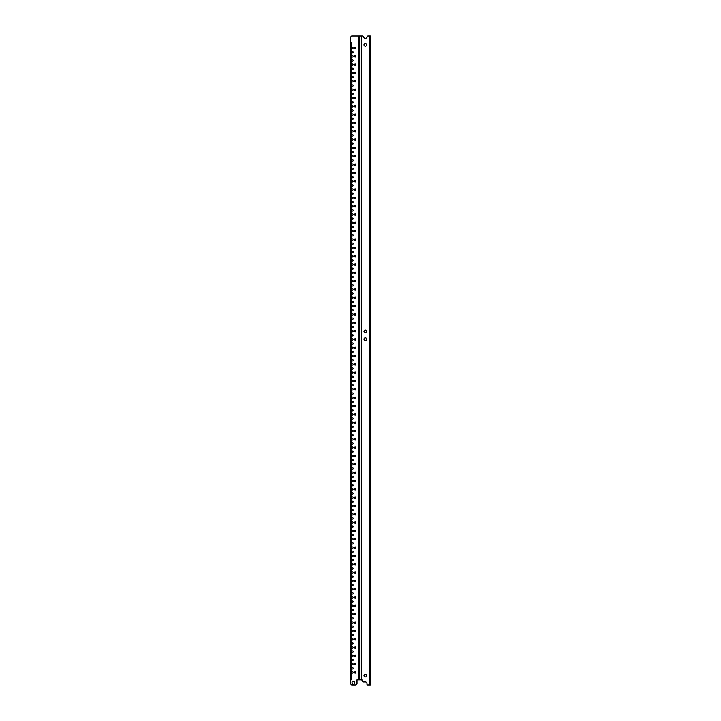 <?xml version="1.0" encoding="UTF-8"?>
<svg xmlns="http://www.w3.org/2000/svg" width="721" height="721" viewBox="0 0 721 721"><rect width="100%" height="100%" fill="white"/><g stroke="black" fill="none" stroke-linecap="round" stroke-linejoin="round"><path stroke-width="1.08" d="M350.676 679.885L350.676 683.95L351.677 684.95L356.003 684.95L357.003 683.95L357.003 679.885L361.996 679.885L361.996 680.985L362.996 681.985L365.331 681.985A1.667 1.667 0 0 1 366.998 683.652L366.998 684.95L370.324 684.95L370.324 36.05L367.818 36.05L366.872 37.537A1.83 1.83 0 0 1 363.79 37.537L362.843 36.05L351.677 36.05L350.676 37.05L350.676 42.377L351.172 42.377L351.172 679.885L350.676 679.885L350.676 42.377M354.543 622.71A0.667 0.667 0 0 1 355.174 621.844A0.667 0.667 0 0 1 355.804 622.71A0.667 0.667 0 0 1 354.543 622.71M353.344 681.453A1.334 1.334 0 0 0 352.01 682.787A1.334 1.334 0 0 0 353.344 684.121A1.334 1.334 0 0 0 354.669 682.787A1.334 1.334 0 0 0 353.344 681.453M355.174 671.792A0.667 0.667 0 0 0 354.507 672.459A0.667 0.667 0 0 0 355.174 673.126A0.667 0.667 0 0 0 355.841 672.459A0.667 0.667 0 0 0 355.174 671.792M352.506 671.792A0.667 0.667 0 0 0 351.839 672.459A0.667 0.667 0 0 0 352.506 673.126A0.667 0.667 0 0 0 353.173 672.459A0.667 0.667 0 0 0 352.506 671.792M352.506 667.637A0.667 0.667 0 0 0 351.839 668.295A0.667 0.667 0 0 0 352.506 668.962A0.667 0.667 0 0 0 353.173 668.295A0.667 0.667 0 0 0 352.506 667.637M352.506 663.473A0.667 0.667 0 0 0 351.839 664.14A0.667 0.667 0 0 0 352.506 664.798A0.667 0.667 0 0 0 353.173 664.14A0.667 0.667 0 0 0 352.506 663.473M355.174 663.473A0.667 0.667 0 0 0 354.507 664.14A0.667 0.667 0 0 0 355.174 664.798A0.667 0.667 0 0 0 355.841 664.14A0.667 0.667 0 0 0 355.174 663.473M352.506 659.309A0.667 0.667 0 0 0 351.839 659.976A0.667 0.667 0 0 0 352.506 660.643A0.667 0.667 0 0 0 353.173 659.976A0.667 0.667 0 0 0 352.506 659.309M352.506 655.146A0.667 0.667 0 0 0 351.839 655.813A0.667 0.667 0 0 0 352.506 656.48A0.667 0.667 0 0 0 353.173 655.813A0.667 0.667 0 0 0 352.506 655.146M355.174 655.146A0.667 0.667 0 0 0 354.507 655.813A0.667 0.667 0 0 0 355.174 656.48A0.667 0.667 0 0 0 355.841 655.813A0.667 0.667 0 0 0 355.174 655.146M352.506 650.982A0.667 0.667 0 0 0 351.839 651.649A0.667 0.667 0 0 0 352.506 652.316A0.667 0.667 0 0 0 353.173 651.649A0.667 0.667 0 0 0 352.506 650.982M352.506 646.818A0.667 0.667 0 0 0 351.839 647.485A0.667 0.667 0 0 0 352.506 648.152A0.667 0.667 0 0 0 353.173 647.485A0.667 0.667 0 0 0 352.506 646.818M355.174 646.818A0.667 0.667 0 0 0 354.507 647.485A0.667 0.667 0 0 0 355.174 648.152A0.667 0.667 0 0 0 355.841 647.485A0.667 0.667 0 0 0 355.174 646.818M352.506 642.654A0.667 0.667 0 0 0 351.839 643.321A0.667 0.667 0 0 0 352.506 643.988A0.667 0.667 0 0 0 353.173 643.321A0.667 0.667 0 0 0 352.506 642.654M352.506 638.491A0.667 0.667 0 0 0 351.839 639.157A0.667 0.667 0 0 0 352.506 639.824A0.667 0.667 0 0 0 353.173 639.157A0.667 0.667 0 0 0 352.506 638.491M355.174 638.491A0.667 0.667 0 0 0 354.507 639.157A0.667 0.667 0 0 0 355.174 639.824A0.667 0.667 0 0 0 355.841 639.157A0.667 0.667 0 0 0 355.174 638.491M352.506 634.327A0.667 0.667 0 0 0 351.839 634.994A0.667 0.667 0 0 0 352.506 635.661A0.667 0.667 0 0 0 353.173 634.994A0.667 0.667 0 0 0 352.506 634.327M352.506 630.163A0.667 0.667 0 0 0 351.839 630.83A0.667 0.667 0 0 0 352.506 631.497A0.667 0.667 0 0 0 353.173 630.83A0.667 0.667 0 0 0 352.506 630.163M355.174 630.163A0.667 0.667 0 0 0 354.507 630.83A0.667 0.667 0 0 0 355.174 631.497A0.667 0.667 0 0 0 355.841 630.83A0.667 0.667 0 0 0 355.174 630.163M352.506 626.008A0.667 0.667 0 0 0 351.839 626.666A0.667 0.667 0 0 0 352.506 627.333A0.667 0.667 0 0 0 353.173 626.666A0.667 0.667 0 0 0 352.506 626.008M352.506 51.533A0.667 0.667 0 0 0 351.839 52.2A0.667 0.667 0 0 0 352.506 52.867A0.667 0.667 0 0 0 353.173 52.2A0.667 0.667 0 0 0 352.506 51.533M355.174 55.697A0.667 0.667 0 0 0 354.507 56.364A0.667 0.667 0 0 0 355.174 57.031A0.667 0.667 0 0 0 355.841 56.364A0.667 0.667 0 0 0 355.174 55.697M352.506 55.697A0.667 0.667 0 0 0 351.839 56.364A0.667 0.667 0 0 0 352.506 57.031A0.667 0.667 0 0 0 353.173 56.364A0.667 0.667 0 0 0 352.506 55.697M352.506 59.861A0.667 0.667 0 0 0 351.839 60.528A0.667 0.667 0 0 0 352.506 61.195A0.667 0.667 0 0 0 353.173 60.528A0.667 0.667 0 0 0 352.506 59.861M355.174 64.025A0.667 0.667 0 0 0 354.507 64.692A0.667 0.667 0 0 0 355.174 65.359A0.667 0.667 0 0 0 355.841 64.692A0.667 0.667 0 0 0 355.174 64.025M352.506 64.025A0.667 0.667 0 0 0 351.839 64.692A0.667 0.667 0 0 0 352.506 65.359A0.667 0.667 0 0 0 353.173 64.692A0.667 0.667 0 0 0 352.506 64.025M352.506 68.189A0.667 0.667 0 0 0 351.839 68.856A0.667 0.667 0 0 0 352.506 69.522A0.667 0.667 0 0 0 353.173 68.856A0.667 0.667 0 0 0 352.506 68.189M355.174 72.352A0.667 0.667 0 0 0 354.507 73.019A0.667 0.667 0 0 0 355.174 73.686A0.667 0.667 0 0 0 355.841 73.019A0.667 0.667 0 0 0 355.174 72.352M352.506 72.352A0.667 0.667 0 0 0 351.839 73.019A0.667 0.667 0 0 0 352.506 73.686A0.667 0.667 0 0 0 353.173 73.019A0.667 0.667 0 0 0 352.506 72.352M352.506 76.516A0.667 0.667 0 0 0 351.839 77.183A0.667 0.667 0 0 0 352.506 77.841A0.667 0.667 0 0 0 353.173 77.183A0.667 0.667 0 0 0 352.506 76.516M355.174 80.68A0.667 0.667 0 0 0 354.507 81.338A0.667 0.667 0 0 0 355.174 82.005A0.667 0.667 0 0 0 355.841 81.338A0.667 0.667 0 0 0 355.174 80.68M352.506 80.68A0.667 0.667 0 0 0 351.839 81.338A0.667 0.667 0 0 0 352.506 82.005A0.667 0.667 0 0 0 353.173 81.338A0.667 0.667 0 0 0 352.506 80.68M352.506 84.835A0.667 0.667 0 0 0 351.839 85.502A0.667 0.667 0 0 0 352.506 86.169A0.667 0.667 0 0 0 353.173 85.502A0.667 0.667 0 0 0 352.506 84.835M355.174 88.998A0.667 0.667 0 0 0 354.507 89.665A0.667 0.667 0 0 0 355.174 90.332A0.667 0.667 0 0 0 355.841 89.665A0.667 0.667 0 0 0 355.174 88.998M352.506 88.998A0.667 0.667 0 0 0 351.839 89.665A0.667 0.667 0 0 0 352.506 90.332A0.667 0.667 0 0 0 353.173 89.665A0.667 0.667 0 0 0 352.506 88.998M352.506 93.162A0.667 0.667 0 0 0 351.839 93.829A0.667 0.667 0 0 0 352.506 94.496A0.667 0.667 0 0 0 353.173 93.829A0.667 0.667 0 0 0 352.506 93.162M355.174 97.326A0.667 0.667 0 0 0 354.507 97.993A0.667 0.667 0 0 0 355.174 98.66A0.667 0.667 0 0 0 355.841 97.993A0.667 0.667 0 0 0 355.174 97.326M352.506 97.326A0.667 0.667 0 0 0 351.839 97.993A0.667 0.667 0 0 0 352.506 98.66A0.667 0.667 0 0 0 353.173 97.993A0.667 0.667 0 0 0 352.506 97.326M352.506 101.49A0.667 0.667 0 0 0 351.839 102.157A0.667 0.667 0 0 0 352.506 102.824A0.667 0.667 0 0 0 353.173 102.157A0.667 0.667 0 0 0 352.506 101.49M355.174 105.654A0.667 0.667 0 0 0 354.507 106.32A0.667 0.667 0 0 0 355.174 106.987A0.667 0.667 0 0 0 355.841 106.32A0.667 0.667 0 0 0 355.174 105.654M352.506 105.654A0.667 0.667 0 0 0 351.839 106.32A0.667 0.667 0 0 0 352.506 106.987A0.667 0.667 0 0 0 353.173 106.32A0.667 0.667 0 0 0 352.506 105.654M352.506 109.817A0.667 0.667 0 0 0 351.839 110.484A0.667 0.667 0 0 0 352.506 111.151A0.667 0.667 0 0 0 353.173 110.484A0.667 0.667 0 0 0 352.506 109.817M355.174 113.981A0.667 0.667 0 0 0 354.507 114.648A0.667 0.667 0 0 0 355.174 115.306A0.667 0.667 0 0 0 355.841 114.648A0.667 0.667 0 0 0 355.174 113.981M352.506 113.981A0.667 0.667 0 0 0 351.839 114.648A0.667 0.667 0 0 0 352.506 115.306A0.667 0.667 0 0 0 353.173 114.648A0.667 0.667 0 0 0 352.506 113.981M352.506 118.145A0.667 0.667 0 0 0 351.839 118.803A0.667 0.667 0 0 0 352.506 119.47A0.667 0.667 0 0 0 353.173 118.803A0.667 0.667 0 0 0 352.506 118.145M355.174 122.3A0.667 0.667 0 0 0 354.507 122.967A0.667 0.667 0 0 0 355.174 123.633A0.667 0.667 0 0 0 355.841 122.967A0.667 0.667 0 0 0 355.174 122.3M352.506 122.3A0.667 0.667 0 0 0 351.839 122.967A0.667 0.667 0 0 0 352.506 123.633A0.667 0.667 0 0 0 353.173 122.967A0.667 0.667 0 0 0 352.506 122.3M352.506 126.463A0.667 0.667 0 0 0 351.839 127.13A0.667 0.667 0 0 0 352.506 127.797A0.667 0.667 0 0 0 353.173 127.13A0.667 0.667 0 0 0 352.506 126.463M355.174 130.627A0.667 0.667 0 0 0 354.507 131.294A0.667 0.667 0 0 0 355.174 131.961A0.667 0.667 0 0 0 355.841 131.294A0.667 0.667 0 0 0 355.174 130.627M352.506 130.627A0.667 0.667 0 0 0 351.839 131.294A0.667 0.667 0 0 0 352.506 131.961A0.667 0.667 0 0 0 353.173 131.294A0.667 0.667 0 0 0 352.506 130.627M352.506 134.791A0.667 0.667 0 0 0 351.839 135.458A0.667 0.667 0 0 0 352.506 136.125A0.667 0.667 0 0 0 353.173 135.458A0.667 0.667 0 0 0 352.506 134.791M355.174 138.955A0.667 0.667 0 0 0 354.507 139.622A0.667 0.667 0 0 0 355.174 140.289A0.667 0.667 0 0 0 355.841 139.622A0.667 0.667 0 0 0 355.174 138.955M352.506 138.955A0.667 0.667 0 0 0 351.839 139.622A0.667 0.667 0 0 0 352.506 140.289A0.667 0.667 0 0 0 353.173 139.622A0.667 0.667 0 0 0 352.506 138.955M352.506 143.119A0.667 0.667 0 0 0 351.839 143.785A0.667 0.667 0 0 0 352.506 144.452A0.667 0.667 0 0 0 353.173 143.785A0.667 0.667 0 0 0 352.506 143.119M355.174 147.282A0.667 0.667 0 0 0 354.507 147.949A0.667 0.667 0 0 0 355.174 148.616A0.667 0.667 0 0 0 355.841 147.949A0.667 0.667 0 0 0 355.174 147.282M352.506 147.282A0.667 0.667 0 0 0 351.839 147.949A0.667 0.667 0 0 0 352.506 148.616A0.667 0.667 0 0 0 353.173 147.949A0.667 0.667 0 0 0 352.506 147.282M352.506 151.446A0.667 0.667 0 0 0 351.839 152.113A0.667 0.667 0 0 0 352.506 152.78A0.667 0.667 0 0 0 353.173 152.113A0.667 0.667 0 0 0 352.506 151.446M355.174 155.61A0.667 0.667 0 0 0 354.507 156.268A0.667 0.667 0 0 0 355.174 156.935A0.667 0.667 0 0 0 355.841 156.268A0.667 0.667 0 0 0 355.174 155.61M352.506 155.61A0.667 0.667 0 0 0 351.839 156.268A0.667 0.667 0 0 0 352.506 156.935A0.667 0.667 0 0 0 353.173 156.268A0.667 0.667 0 0 0 352.506 155.61M352.506 159.765A0.667 0.667 0 0 0 351.839 160.432A0.667 0.667 0 0 0 352.506 161.098A0.667 0.667 0 0 0 353.173 160.432A0.667 0.667 0 0 0 352.506 159.765M355.174 163.928A0.667 0.667 0 0 0 354.507 164.595A0.667 0.667 0 0 0 355.174 165.262A0.667 0.667 0 0 0 355.841 164.595A0.667 0.667 0 0 0 355.174 163.928M352.506 163.928A0.667 0.667 0 0 0 351.839 164.595A0.667 0.667 0 0 0 352.506 165.262A0.667 0.667 0 0 0 353.173 164.595A0.667 0.667 0 0 0 352.506 163.928M352.506 168.092A0.667 0.667 0 0 0 351.839 168.759A0.667 0.667 0 0 0 352.506 169.426A0.667 0.667 0 0 0 353.173 168.759A0.667 0.667 0 0 0 352.506 168.092M355.174 172.256A0.667 0.667 0 0 0 354.507 172.923A0.667 0.667 0 0 0 355.174 173.59A0.667 0.667 0 0 0 355.841 172.923A0.667 0.667 0 0 0 355.174 172.256M352.506 172.256A0.667 0.667 0 0 0 351.839 172.923A0.667 0.667 0 0 0 352.506 173.59A0.667 0.667 0 0 0 353.173 172.923A0.667 0.667 0 0 0 352.506 172.256M352.506 176.42A0.667 0.667 0 0 0 351.839 177.087A0.667 0.667 0 0 0 352.506 177.754A0.667 0.667 0 0 0 353.173 177.087A0.667 0.667 0 0 0 352.506 176.42M355.174 180.583A0.667 0.667 0 0 0 354.507 181.25A0.667 0.667 0 0 0 355.174 181.917A0.667 0.667 0 0 0 355.841 181.25A0.667 0.667 0 0 0 355.174 180.583M352.506 180.583A0.667 0.667 0 0 0 351.839 181.25A0.667 0.667 0 0 0 352.506 181.917A0.667 0.667 0 0 0 353.173 181.25A0.667 0.667 0 0 0 352.506 180.583M352.506 184.747A0.667 0.667 0 0 0 351.839 185.414A0.667 0.667 0 0 0 352.506 186.081A0.667 0.667 0 0 0 353.173 185.414A0.667 0.667 0 0 0 352.506 184.747M355.174 188.911A0.667 0.667 0 0 0 354.507 189.578A0.667 0.667 0 0 0 355.174 190.245A0.667 0.667 0 0 0 355.841 189.578A0.667 0.667 0 0 0 355.174 188.911M352.506 188.911A0.667 0.667 0 0 0 351.839 189.578A0.667 0.667 0 0 0 352.506 190.245A0.667 0.667 0 0 0 353.173 189.578A0.667 0.667 0 0 0 352.506 188.911M352.506 193.075A0.667 0.667 0 0 0 351.839 193.742A0.667 0.667 0 0 0 352.506 194.4A0.667 0.667 0 0 0 353.173 193.742A0.667 0.667 0 0 0 352.506 193.075M355.174 197.239A0.667 0.667 0 0 0 354.507 197.896A0.667 0.667 0 0 0 355.174 198.563A0.667 0.667 0 0 0 355.841 197.896A0.667 0.667 0 0 0 355.174 197.239M352.506 197.239A0.667 0.667 0 0 0 351.839 197.896A0.667 0.667 0 0 0 352.506 198.563A0.667 0.667 0 0 0 353.173 197.896A0.667 0.667 0 0 0 352.506 197.239M352.506 201.393A0.667 0.667 0 0 0 351.839 202.06A0.667 0.667 0 0 0 352.506 202.727A0.667 0.667 0 0 0 353.173 202.06A0.667 0.667 0 0 0 352.506 201.393M355.174 205.557A0.667 0.667 0 0 0 354.507 206.224A0.667 0.667 0 0 0 355.174 206.891A0.667 0.667 0 0 0 355.841 206.224A0.667 0.667 0 0 0 355.174 205.557M352.506 205.557A0.667 0.667 0 0 0 351.839 206.224A0.667 0.667 0 0 0 352.506 206.891A0.667 0.667 0 0 0 353.173 206.224A0.667 0.667 0 0 0 352.506 205.557M352.506 209.721A0.667 0.667 0 0 0 351.839 210.388A0.667 0.667 0 0 0 352.506 211.055A0.667 0.667 0 0 0 353.173 210.388A0.667 0.667 0 0 0 352.506 209.721M355.174 213.885A0.667 0.667 0 0 0 354.507 214.552A0.667 0.667 0 0 0 355.174 215.219A0.667 0.667 0 0 0 355.841 214.552A0.667 0.667 0 0 0 355.174 213.885M352.506 213.885A0.667 0.667 0 0 0 351.839 214.552A0.667 0.667 0 0 0 352.506 215.219A0.667 0.667 0 0 0 353.173 214.552A0.667 0.667 0 0 0 352.506 213.885M352.506 218.048A0.667 0.667 0 0 0 351.839 218.715A0.667 0.667 0 0 0 352.506 219.382A0.667 0.667 0 0 0 353.173 218.715A0.667 0.667 0 0 0 352.506 218.048M355.174 222.212A0.667 0.667 0 0 0 354.507 222.879A0.667 0.667 0 0 0 355.174 223.546A0.667 0.667 0 0 0 355.841 222.879A0.667 0.667 0 0 0 355.174 222.212M352.506 222.212A0.667 0.667 0 0 0 351.839 222.879A0.667 0.667 0 0 0 352.506 223.546A0.667 0.667 0 0 0 353.173 222.879A0.667 0.667 0 0 0 352.506 222.212M352.506 226.376A0.667 0.667 0 0 0 351.839 227.043A0.667 0.667 0 0 0 352.506 227.71A0.667 0.667 0 0 0 353.173 227.043A0.667 0.667 0 0 0 352.506 226.376M355.174 230.54A0.667 0.667 0 0 0 354.507 231.207A0.667 0.667 0 0 0 355.174 231.865A0.667 0.667 0 0 0 355.841 231.207A0.667 0.667 0 0 0 355.174 230.54M352.506 230.54A0.667 0.667 0 0 0 351.839 231.207A0.667 0.667 0 0 0 352.506 231.865A0.667 0.667 0 0 0 353.173 231.207A0.667 0.667 0 0 0 352.506 230.54M352.506 234.704A0.667 0.667 0 0 0 351.839 235.361A0.667 0.667 0 0 0 352.506 236.028A0.667 0.667 0 0 0 353.173 235.361A0.667 0.667 0 0 0 352.506 234.704M355.174 238.858A0.667 0.667 0 0 0 354.507 239.525A0.667 0.667 0 0 0 355.174 240.192A0.667 0.667 0 0 0 355.841 239.525A0.667 0.667 0 0 0 355.174 238.858M352.506 238.858A0.667 0.667 0 0 0 351.839 239.525A0.667 0.667 0 0 0 352.506 240.192A0.667 0.667 0 0 0 353.173 239.525A0.667 0.667 0 0 0 352.506 238.858M352.506 243.022A0.667 0.667 0 0 0 351.839 243.689A0.667 0.667 0 0 0 352.506 244.356A0.667 0.667 0 0 0 353.173 243.689A0.667 0.667 0 0 0 352.506 243.022M355.174 247.186A0.667 0.667 0 0 0 354.507 247.853A0.667 0.667 0 0 0 355.174 248.52A0.667 0.667 0 0 0 355.841 247.853A0.667 0.667 0 0 0 355.174 247.186M352.506 247.186A0.667 0.667 0 0 0 351.839 247.853A0.667 0.667 0 0 0 352.506 248.52A0.667 0.667 0 0 0 353.173 247.853A0.667 0.667 0 0 0 352.506 247.186M352.506 251.35A0.667 0.667 0 0 0 351.839 252.017A0.667 0.667 0 0 0 352.506 252.683A0.667 0.667 0 0 0 353.173 252.017A0.667 0.667 0 0 0 352.506 251.35M355.174 255.513A0.667 0.667 0 0 0 354.507 256.18A0.667 0.667 0 0 0 355.174 256.847A0.667 0.667 0 0 0 355.841 256.18A0.667 0.667 0 0 0 355.174 255.513M352.506 255.513A0.667 0.667 0 0 0 351.839 256.18A0.667 0.667 0 0 0 352.506 256.847A0.667 0.667 0 0 0 353.173 256.18A0.667 0.667 0 0 0 352.506 255.513M352.506 259.677A0.667 0.667 0 0 0 351.839 260.344A0.667 0.667 0 0 0 352.506 261.011A0.667 0.667 0 0 0 353.173 260.344A0.667 0.667 0 0 0 352.506 259.677M355.174 263.841A0.667 0.667 0 0 0 354.507 264.508A0.667 0.667 0 0 0 355.174 265.175A0.667 0.667 0 0 0 355.841 264.508A0.667 0.667 0 0 0 355.174 263.841M352.506 263.841A0.667 0.667 0 0 0 351.839 264.508A0.667 0.667 0 0 0 352.506 265.175A0.667 0.667 0 0 0 353.173 264.508A0.667 0.667 0 0 0 352.506 263.841M352.506 268.005A0.667 0.667 0 0 0 351.839 268.672A0.667 0.667 0 0 0 352.506 269.339A0.667 0.667 0 0 0 353.173 268.672A0.667 0.667 0 0 0 352.506 268.005M355.174 272.168A0.667 0.667 0 0 0 354.507 272.835A0.667 0.667 0 0 0 355.174 273.493A0.667 0.667 0 0 0 355.841 272.835A0.667 0.667 0 0 0 355.174 272.168M352.506 272.168A0.667 0.667 0 0 0 351.839 272.835A0.667 0.667 0 0 0 352.506 273.493A0.667 0.667 0 0 0 353.173 272.835A0.667 0.667 0 0 0 352.506 272.168M352.506 276.332A0.667 0.667 0 0 0 351.839 276.99A0.667 0.667 0 0 0 352.506 277.657A0.667 0.667 0 0 0 353.173 276.99A0.667 0.667 0 0 0 352.506 276.332M355.174 280.487A0.667 0.667 0 0 0 354.507 281.154A0.667 0.667 0 0 0 355.174 281.821A0.667 0.667 0 0 0 355.841 281.154A0.667 0.667 0 0 0 355.174 280.487M352.506 280.487A0.667 0.667 0 0 0 351.839 281.154A0.667 0.667 0 0 0 352.506 281.821A0.667 0.667 0 0 0 353.173 281.154A0.667 0.667 0 0 0 352.506 280.487M352.506 284.651A0.667 0.667 0 0 0 351.839 285.318A0.667 0.667 0 0 0 352.506 285.985A0.667 0.667 0 0 0 353.173 285.318A0.667 0.667 0 0 0 352.506 284.651M355.174 288.815A0.667 0.667 0 0 0 354.507 289.481A0.667 0.667 0 0 0 355.174 290.148A0.667 0.667 0 0 0 355.841 289.481A0.667 0.667 0 0 0 355.174 288.815M352.506 288.815A0.667 0.667 0 0 0 351.839 289.481A0.667 0.667 0 0 0 352.506 290.148A0.667 0.667 0 0 0 353.173 289.481A0.667 0.667 0 0 0 352.506 288.815M352.506 292.978A0.667 0.667 0 0 0 351.839 293.645A0.667 0.667 0 0 0 352.506 294.312A0.667 0.667 0 0 0 353.173 293.645A0.667 0.667 0 0 0 352.506 292.978M355.174 297.142A0.667 0.667 0 0 0 354.507 297.809A0.667 0.667 0 0 0 355.174 298.476A0.667 0.667 0 0 0 355.841 297.809A0.667 0.667 0 0 0 355.174 297.142M352.506 297.142A0.667 0.667 0 0 0 351.839 297.809A0.667 0.667 0 0 0 352.506 298.476A0.667 0.667 0 0 0 353.173 297.809A0.667 0.667 0 0 0 352.506 297.142M352.506 301.306A0.667 0.667 0 0 0 351.839 301.973A0.667 0.667 0 0 0 352.506 302.64A0.667 0.667 0 0 0 353.173 301.973A0.667 0.667 0 0 0 352.506 301.306M355.174 305.47A0.667 0.667 0 0 0 354.507 306.137A0.667 0.667 0 0 0 355.174 306.804A0.667 0.667 0 0 0 355.841 306.137A0.667 0.667 0 0 0 355.174 305.47M352.506 305.47A0.667 0.667 0 0 0 351.839 306.137A0.667 0.667 0 0 0 352.506 306.804A0.667 0.667 0 0 0 353.173 306.137A0.667 0.667 0 0 0 352.506 305.47M352.506 309.633A0.667 0.667 0 0 0 351.839 310.3A0.667 0.667 0 0 0 352.506 310.958A0.667 0.667 0 0 0 353.173 310.3A0.667 0.667 0 0 0 352.506 309.633M355.174 313.797A0.667 0.667 0 0 0 354.507 314.455A0.667 0.667 0 0 0 355.174 315.122A0.667 0.667 0 0 0 355.841 314.455A0.667 0.667 0 0 0 355.174 313.797M352.506 313.797A0.667 0.667 0 0 0 351.839 314.455A0.667 0.667 0 0 0 352.506 315.122A0.667 0.667 0 0 0 353.173 314.455A0.667 0.667 0 0 0 352.506 313.797M352.506 317.952A0.667 0.667 0 0 0 351.839 318.619A0.667 0.667 0 0 0 352.506 319.286A0.667 0.667 0 0 0 353.173 318.619A0.667 0.667 0 0 0 352.506 317.952M355.174 322.116A0.667 0.667 0 0 0 354.507 322.783A0.667 0.667 0 0 0 355.174 323.45A0.667 0.667 0 0 0 355.841 322.783A0.667 0.667 0 0 0 355.174 322.116M352.506 322.116A0.667 0.667 0 0 0 351.839 322.783A0.667 0.667 0 0 0 352.506 323.45A0.667 0.667 0 0 0 353.173 322.783A0.667 0.667 0 0 0 352.506 322.116M352.506 326.28A0.667 0.667 0 0 0 351.839 326.946A0.667 0.667 0 0 0 352.506 327.613A0.667 0.667 0 0 0 353.173 326.946A0.667 0.667 0 0 0 352.506 326.28M355.174 330.443A0.667 0.667 0 0 0 354.507 331.11A0.667 0.667 0 0 0 355.174 331.777A0.667 0.667 0 0 0 355.841 331.11A0.667 0.667 0 0 0 355.174 330.443M352.506 330.443A0.667 0.667 0 0 0 351.839 331.11A0.667 0.667 0 0 0 352.506 331.777A0.667 0.667 0 0 0 353.173 331.11A0.667 0.667 0 0 0 352.506 330.443M352.506 334.607A0.667 0.667 0 0 0 351.839 335.274A0.667 0.667 0 0 0 352.506 335.941A0.667 0.667 0 0 0 353.173 335.274A0.667 0.667 0 0 0 352.506 334.607M355.174 338.771A0.667 0.667 0 0 0 354.507 339.438A0.667 0.667 0 0 0 355.174 340.105A0.667 0.667 0 0 0 355.841 339.438A0.667 0.667 0 0 0 355.174 338.771M352.506 338.771A0.667 0.667 0 0 0 351.839 339.438A0.667 0.667 0 0 0 352.506 340.105A0.667 0.667 0 0 0 353.173 339.438A0.667 0.667 0 0 0 352.506 338.771M352.506 342.935A0.667 0.667 0 0 0 351.839 343.602A0.667 0.667 0 0 0 352.506 344.268A0.667 0.667 0 0 0 353.173 343.602A0.667 0.667 0 0 0 352.506 342.935M355.174 347.098A0.667 0.667 0 0 0 354.507 347.765A0.667 0.667 0 0 0 355.174 348.432A0.667 0.667 0 0 0 355.841 347.765A0.667 0.667 0 0 0 355.174 347.098M352.506 347.098A0.667 0.667 0 0 0 351.839 347.765A0.667 0.667 0 0 0 352.506 348.432A0.667 0.667 0 0 0 353.173 347.765A0.667 0.667 0 0 0 352.506 347.098M352.506 351.262A0.667 0.667 0 0 0 351.839 351.92A0.667 0.667 0 0 0 352.506 352.587A0.667 0.667 0 0 0 353.173 351.92A0.667 0.667 0 0 0 352.506 351.262M355.174 355.417A0.667 0.667 0 0 0 354.507 356.084A0.667 0.667 0 0 0 355.174 356.751A0.667 0.667 0 0 0 355.841 356.084A0.667 0.667 0 0 0 355.174 355.417M352.506 355.417A0.667 0.667 0 0 0 351.839 356.084A0.667 0.667 0 0 0 352.506 356.751A0.667 0.667 0 0 0 353.173 356.084A0.667 0.667 0 0 0 352.506 355.417M352.506 359.581A0.667 0.667 0 0 0 351.839 360.248A0.667 0.667 0 0 0 352.506 360.915A0.667 0.667 0 0 0 353.173 360.248A0.667 0.667 0 0 0 352.506 359.581M355.174 363.745A0.667 0.667 0 0 0 354.507 364.411A0.667 0.667 0 0 0 355.174 365.078A0.667 0.667 0 0 0 355.841 364.411A0.667 0.667 0 0 0 355.174 363.745M352.506 363.745A0.667 0.667 0 0 0 351.839 364.411A0.667 0.667 0 0 0 352.506 365.078A0.667 0.667 0 0 0 353.173 364.411A0.667 0.667 0 0 0 352.506 363.745M352.506 367.908A0.667 0.667 0 0 0 351.839 368.575A0.667 0.667 0 0 0 352.506 369.242A0.667 0.667 0 0 0 353.173 368.575A0.667 0.667 0 0 0 352.506 367.908M355.174 372.072A0.667 0.667 0 0 0 354.507 372.739A0.667 0.667 0 0 0 355.174 373.406A0.667 0.667 0 0 0 355.841 372.739A0.667 0.667 0 0 0 355.174 372.072M352.506 372.072A0.667 0.667 0 0 0 351.839 372.739A0.667 0.667 0 0 0 352.506 373.406A0.667 0.667 0 0 0 353.173 372.739A0.667 0.667 0 0 0 352.506 372.072M352.506 376.236A0.667 0.667 0 0 0 351.839 376.903A0.667 0.667 0 0 0 352.506 377.57A0.667 0.667 0 0 0 353.173 376.903A0.667 0.667 0 0 0 352.506 376.236M355.174 380.4A0.667 0.667 0 0 0 354.507 381.067A0.667 0.667 0 0 0 355.174 381.733A0.667 0.667 0 0 0 355.841 381.067A0.667 0.667 0 0 0 355.174 380.4M352.506 380.4A0.667 0.667 0 0 0 351.839 381.067A0.667 0.667 0 0 0 352.506 381.733A0.667 0.667 0 0 0 353.173 381.067A0.667 0.667 0 0 0 352.506 380.4M352.506 384.563A0.667 0.667 0 0 0 351.839 385.23A0.667 0.667 0 0 0 352.506 385.897A0.667 0.667 0 0 0 353.173 385.23A0.667 0.667 0 0 0 352.506 384.563M355.174 388.727A0.667 0.667 0 0 0 354.507 389.394A0.667 0.667 0 0 0 355.174 390.052A0.667 0.667 0 0 0 355.841 389.394A0.667 0.667 0 0 0 355.174 388.727M352.506 388.727A0.667 0.667 0 0 0 351.839 389.394A0.667 0.667 0 0 0 352.506 390.052A0.667 0.667 0 0 0 353.173 389.394A0.667 0.667 0 0 0 352.506 388.727M352.506 392.891A0.667 0.667 0 0 0 351.839 393.549A0.667 0.667 0 0 0 352.506 394.216A0.667 0.667 0 0 0 353.173 393.549A0.667 0.667 0 0 0 352.506 392.891M355.174 397.046A0.667 0.667 0 0 0 354.507 397.713A0.667 0.667 0 0 0 355.174 398.38A0.667 0.667 0 0 0 355.841 397.713A0.667 0.667 0 0 0 355.174 397.046M352.506 397.046A0.667 0.667 0 0 0 351.839 397.713A0.667 0.667 0 0 0 352.506 398.38A0.667 0.667 0 0 0 353.173 397.713A0.667 0.667 0 0 0 352.506 397.046M352.506 401.209A0.667 0.667 0 0 0 351.839 401.876A0.667 0.667 0 0 0 352.506 402.543A0.667 0.667 0 0 0 353.173 401.876A0.667 0.667 0 0 0 352.506 401.209M355.174 405.373A0.667 0.667 0 0 0 354.507 406.04A0.667 0.667 0 0 0 355.174 406.707A0.667 0.667 0 0 0 355.841 406.04A0.667 0.667 0 0 0 355.174 405.373M352.506 405.373A0.667 0.667 0 0 0 351.839 406.04A0.667 0.667 0 0 0 352.506 406.707A0.667 0.667 0 0 0 353.173 406.04A0.667 0.667 0 0 0 352.506 405.373M352.506 409.537A0.667 0.667 0 0 0 351.839 410.204A0.667 0.667 0 0 0 352.506 410.871A0.667 0.667 0 0 0 353.173 410.204A0.667 0.667 0 0 0 352.506 409.537M355.174 413.701A0.667 0.667 0 0 0 354.507 414.368A0.667 0.667 0 0 0 355.174 415.035A0.667 0.667 0 0 0 355.841 414.368A0.667 0.667 0 0 0 355.174 413.701M352.506 413.701A0.667 0.667 0 0 0 351.839 414.368A0.667 0.667 0 0 0 352.506 415.035A0.667 0.667 0 0 0 353.173 414.368A0.667 0.667 0 0 0 352.506 413.701M352.506 417.865A0.667 0.667 0 0 0 351.839 418.531A0.667 0.667 0 0 0 352.506 419.198A0.667 0.667 0 0 0 353.173 418.531A0.667 0.667 0 0 0 352.506 417.865M355.174 422.028A0.667 0.667 0 0 0 354.507 422.695A0.667 0.667 0 0 0 355.174 423.362A0.667 0.667 0 0 0 355.841 422.695A0.667 0.667 0 0 0 355.174 422.028M352.506 422.028A0.667 0.667 0 0 0 351.839 422.695A0.667 0.667 0 0 0 352.506 423.362A0.667 0.667 0 0 0 353.173 422.695A0.667 0.667 0 0 0 352.506 422.028M352.506 426.192A0.667 0.667 0 0 0 351.839 426.859A0.667 0.667 0 0 0 352.506 427.517A0.667 0.667 0 0 0 353.173 426.859A0.667 0.667 0 0 0 352.506 426.192M355.174 430.356A0.667 0.667 0 0 0 354.507 431.014A0.667 0.667 0 0 0 355.174 431.681A0.667 0.667 0 0 0 355.841 431.014A0.667 0.667 0 0 0 355.174 430.356M352.506 430.356A0.667 0.667 0 0 0 351.839 431.014A0.667 0.667 0 0 0 352.506 431.681A0.667 0.667 0 0 0 353.173 431.014A0.667 0.667 0 0 0 352.506 430.356M352.506 434.511A0.667 0.667 0 0 0 351.839 435.178A0.667 0.667 0 0 0 352.506 435.845A0.667 0.667 0 0 0 353.173 435.178A0.667 0.667 0 0 0 352.506 434.511M355.174 438.674A0.667 0.667 0 0 0 354.507 439.341A0.667 0.667 0 0 0 355.174 440.008A0.667 0.667 0 0 0 355.841 439.341A0.667 0.667 0 0 0 355.174 438.674M352.506 438.674A0.667 0.667 0 0 0 351.839 439.341A0.667 0.667 0 0 0 352.506 440.008A0.667 0.667 0 0 0 353.173 439.341A0.667 0.667 0 0 0 352.506 438.674M352.506 442.838A0.667 0.667 0 0 0 351.839 443.505A0.667 0.667 0 0 0 352.506 444.172A0.667 0.667 0 0 0 353.173 443.505A0.667 0.667 0 0 0 352.506 442.838M355.174 447.002A0.667 0.667 0 0 0 354.507 447.669A0.667 0.667 0 0 0 355.174 448.336A0.667 0.667 0 0 0 355.841 447.669A0.667 0.667 0 0 0 355.174 447.002M352.506 447.002A0.667 0.667 0 0 0 351.839 447.669A0.667 0.667 0 0 0 352.506 448.336A0.667 0.667 0 0 0 353.173 447.669A0.667 0.667 0 0 0 352.506 447.002M352.506 451.166A0.667 0.667 0 0 0 351.839 451.833A0.667 0.667 0 0 0 352.506 452.5A0.667 0.667 0 0 0 353.173 451.833A0.667 0.667 0 0 0 352.506 451.166M355.174 455.33A0.667 0.667 0 0 0 354.507 455.996A0.667 0.667 0 0 0 355.174 456.663A0.667 0.667 0 0 0 355.841 455.996A0.667 0.667 0 0 0 355.174 455.33M352.506 455.33A0.667 0.667 0 0 0 351.839 455.996A0.667 0.667 0 0 0 352.506 456.663A0.667 0.667 0 0 0 353.173 455.996A0.667 0.667 0 0 0 352.506 455.33M352.506 459.493A0.667 0.667 0 0 0 351.839 460.16A0.667 0.667 0 0 0 352.506 460.827A0.667 0.667 0 0 0 353.173 460.16A0.667 0.667 0 0 0 352.506 459.493M355.174 463.657A0.667 0.667 0 0 0 354.507 464.324A0.667 0.667 0 0 0 355.174 464.991A0.667 0.667 0 0 0 355.841 464.324A0.667 0.667 0 0 0 355.174 463.657M352.506 463.657A0.667 0.667 0 0 0 351.839 464.324A0.667 0.667 0 0 0 352.506 464.991A0.667 0.667 0 0 0 353.173 464.324A0.667 0.667 0 0 0 352.506 463.657M352.506 467.821A0.667 0.667 0 0 0 351.839 468.488A0.667 0.667 0 0 0 352.506 469.146A0.667 0.667 0 0 0 353.173 468.488A0.667 0.667 0 0 0 352.506 467.821M355.174 471.985A0.667 0.667 0 0 0 354.507 472.643A0.667 0.667 0 0 0 355.174 473.309A0.667 0.667 0 0 0 355.841 472.643A0.667 0.667 0 0 0 355.174 471.985M352.506 471.985A0.667 0.667 0 0 0 351.839 472.643A0.667 0.667 0 0 0 352.506 473.309A0.667 0.667 0 0 0 353.173 472.643A0.667 0.667 0 0 0 352.506 471.985M352.506 476.139A0.667 0.667 0 0 0 351.839 476.806A0.667 0.667 0 0 0 352.506 477.473A0.667 0.667 0 0 0 353.173 476.806A0.667 0.667 0 0 0 352.506 476.139M355.174 480.303A0.667 0.667 0 0 0 354.507 480.97A0.667 0.667 0 0 0 355.174 481.637A0.667 0.667 0 0 0 355.841 480.97A0.667 0.667 0 0 0 355.174 480.303M352.506 480.303A0.667 0.667 0 0 0 351.839 480.97A0.667 0.667 0 0 0 352.506 481.637A0.667 0.667 0 0 0 353.173 480.97A0.667 0.667 0 0 0 352.506 480.303M352.506 484.467A0.667 0.667 0 0 0 351.839 485.134A0.667 0.667 0 0 0 352.506 485.801A0.667 0.667 0 0 0 353.173 485.134A0.667 0.667 0 0 0 352.506 484.467M355.174 488.631A0.667 0.667 0 0 0 354.507 489.298A0.667 0.667 0 0 0 355.174 489.965A0.667 0.667 0 0 0 355.841 489.298A0.667 0.667 0 0 0 355.174 488.631M352.506 488.631A0.667 0.667 0 0 0 351.839 489.298A0.667 0.667 0 0 0 352.506 489.965A0.667 0.667 0 0 0 353.173 489.298A0.667 0.667 0 0 0 352.506 488.631M352.506 492.794A0.667 0.667 0 0 0 351.839 493.461A0.667 0.667 0 0 0 352.506 494.128A0.667 0.667 0 0 0 353.173 493.461A0.667 0.667 0 0 0 352.506 492.794M355.174 496.958A0.667 0.667 0 0 0 354.507 497.625A0.667 0.667 0 0 0 355.174 498.292A0.667 0.667 0 0 0 355.841 497.625A0.667 0.667 0 0 0 355.174 496.958M352.506 496.958A0.667 0.667 0 0 0 351.839 497.625A0.667 0.667 0 0 0 352.506 498.292A0.667 0.667 0 0 0 353.173 497.625A0.667 0.667 0 0 0 352.506 496.958M352.506 501.122A0.667 0.667 0 0 0 351.839 501.789A0.667 0.667 0 0 0 352.506 502.456A0.667 0.667 0 0 0 353.173 501.789A0.667 0.667 0 0 0 352.506 501.122M355.174 505.286A0.667 0.667 0 0 0 354.507 505.953A0.667 0.667 0 0 0 355.174 506.611A0.667 0.667 0 0 0 355.841 505.953A0.667 0.667 0 0 0 355.174 505.286M352.506 505.286A0.667 0.667 0 0 0 351.839 505.953A0.667 0.667 0 0 0 352.506 506.611A0.667 0.667 0 0 0 353.173 505.953A0.667 0.667 0 0 0 352.506 505.286M352.506 509.45A0.667 0.667 0 0 0 351.839 510.108A0.667 0.667 0 0 0 352.506 510.774A0.667 0.667 0 0 0 353.173 510.108A0.667 0.667 0 0 0 352.506 509.45M355.174 513.604A0.667 0.667 0 0 0 354.507 514.271A0.667 0.667 0 0 0 355.174 514.938A0.667 0.667 0 0 0 355.841 514.271A0.667 0.667 0 0 0 355.174 513.604M352.506 513.604A0.667 0.667 0 0 0 351.839 514.271A0.667 0.667 0 0 0 352.506 514.938A0.667 0.667 0 0 0 353.173 514.271A0.667 0.667 0 0 0 352.506 513.604M352.506 517.768A0.667 0.667 0 0 0 351.839 518.435A0.667 0.667 0 0 0 352.506 519.102A0.667 0.667 0 0 0 353.173 518.435A0.667 0.667 0 0 0 352.506 517.768M355.174 521.932A0.667 0.667 0 0 0 354.507 522.599A0.667 0.667 0 0 0 355.174 523.266A0.667 0.667 0 0 0 355.841 522.599A0.667 0.667 0 0 0 355.174 521.932M352.506 521.932A0.667 0.667 0 0 0 351.839 522.599A0.667 0.667 0 0 0 352.506 523.266A0.667 0.667 0 0 0 353.173 522.599A0.667 0.667 0 0 0 352.506 521.932M352.506 526.096A0.667 0.667 0 0 0 351.839 526.763A0.667 0.667 0 0 0 352.506 527.43A0.667 0.667 0 0 0 353.173 526.763A0.667 0.667 0 0 0 352.506 526.096M355.174 530.259A0.667 0.667 0 0 0 354.507 530.926A0.667 0.667 0 0 0 355.174 531.593A0.667 0.667 0 0 0 355.841 530.926A0.667 0.667 0 0 0 355.174 530.259M352.506 530.259A0.667 0.667 0 0 0 351.839 530.926A0.667 0.667 0 0 0 352.506 531.593A0.667 0.667 0 0 0 353.173 530.926A0.667 0.667 0 0 0 352.506 530.259M352.506 534.423A0.667 0.667 0 0 0 351.839 535.09A0.667 0.667 0 0 0 352.506 535.757A0.667 0.667 0 0 0 353.173 535.09A0.667 0.667 0 0 0 352.506 534.423M355.174 538.587A0.667 0.667 0 0 0 354.507 539.254A0.667 0.667 0 0 0 355.174 539.921A0.667 0.667 0 0 0 355.841 539.254A0.667 0.667 0 0 0 355.174 538.587M352.506 538.587A0.667 0.667 0 0 0 351.839 539.254A0.667 0.667 0 0 0 352.506 539.921A0.667 0.667 0 0 0 353.173 539.254A0.667 0.667 0 0 0 352.506 538.587M352.506 542.751A0.667 0.667 0 0 0 351.839 543.418A0.667 0.667 0 0 0 352.506 544.085A0.667 0.667 0 0 0 353.173 543.418A0.667 0.667 0 0 0 352.506 542.751M355.174 546.915A0.667 0.667 0 0 0 354.507 547.581A0.667 0.667 0 0 0 355.174 548.239A0.667 0.667 0 0 0 355.841 547.581A0.667 0.667 0 0 0 355.174 546.915M352.506 546.915A0.667 0.667 0 0 0 351.839 547.581A0.667 0.667 0 0 0 352.506 548.239A0.667 0.667 0 0 0 353.173 547.581A0.667 0.667 0 0 0 352.506 546.915M352.506 551.069A0.667 0.667 0 0 0 351.839 551.736A0.667 0.667 0 0 0 352.506 552.403A0.667 0.667 0 0 0 353.173 551.736A0.667 0.667 0 0 0 352.506 551.069M355.174 555.233A0.667 0.667 0 0 0 354.507 555.9A0.667 0.667 0 0 0 355.174 556.567A0.667 0.667 0 0 0 355.841 555.9A0.667 0.667 0 0 0 355.174 555.233M352.506 555.233A0.667 0.667 0 0 0 351.839 555.9A0.667 0.667 0 0 0 352.506 556.567A0.667 0.667 0 0 0 353.173 555.9A0.667 0.667 0 0 0 352.506 555.233M352.506 559.397A0.667 0.667 0 0 0 351.839 560.064A0.667 0.667 0 0 0 352.506 560.731A0.667 0.667 0 0 0 353.173 560.064A0.667 0.667 0 0 0 352.506 559.397M355.174 563.561A0.667 0.667 0 0 0 354.507 564.228A0.667 0.667 0 0 0 355.174 564.894A0.667 0.667 0 0 0 355.841 564.228A0.667 0.667 0 0 0 355.174 563.561M352.506 563.561A0.667 0.667 0 0 0 351.839 564.228A0.667 0.667 0 0 0 352.506 564.894A0.667 0.667 0 0 0 353.173 564.228A0.667 0.667 0 0 0 352.506 563.561M352.506 567.724A0.667 0.667 0 0 0 351.839 568.391A0.667 0.667 0 0 0 352.506 569.058A0.667 0.667 0 0 0 353.173 568.391A0.667 0.667 0 0 0 352.506 567.724M355.174 571.888A0.667 0.667 0 0 0 354.507 572.555A0.667 0.667 0 0 0 355.174 573.222A0.667 0.667 0 0 0 355.841 572.555A0.667 0.667 0 0 0 355.174 571.888M352.506 571.888A0.667 0.667 0 0 0 351.839 572.555A0.667 0.667 0 0 0 352.506 573.222A0.667 0.667 0 0 0 353.173 572.555A0.667 0.667 0 0 0 352.506 571.888M352.506 576.052A0.667 0.667 0 0 0 351.839 576.719A0.667 0.667 0 0 0 352.506 577.386A0.667 0.667 0 0 0 353.173 576.719A0.667 0.667 0 0 0 352.506 576.052M355.174 580.216A0.667 0.667 0 0 0 354.507 580.883A0.667 0.667 0 0 0 355.174 581.55A0.667 0.667 0 0 0 355.841 580.883A0.667 0.667 0 0 0 355.174 580.216M352.506 580.216A0.667 0.667 0 0 0 351.839 580.883A0.667 0.667 0 0 0 352.506 581.55A0.667 0.667 0 0 0 353.173 580.883A0.667 0.667 0 0 0 352.506 580.216M352.506 584.38A0.667 0.667 0 0 0 351.839 585.046A0.667 0.667 0 0 0 352.506 585.704A0.667 0.667 0 0 0 353.173 585.046A0.667 0.667 0 0 0 352.506 584.38M355.174 588.543A0.667 0.667 0 0 0 354.507 589.201A0.667 0.667 0 0 0 355.174 589.868A0.667 0.667 0 0 0 355.841 589.201A0.667 0.667 0 0 0 355.174 588.543M352.506 588.543A0.667 0.667 0 0 0 351.839 589.201A0.667 0.667 0 0 0 352.506 589.868A0.667 0.667 0 0 0 353.173 589.201A0.667 0.667 0 0 0 352.506 588.543M352.506 592.698A0.667 0.667 0 0 0 351.839 593.365A0.667 0.667 0 0 0 352.506 594.032A0.667 0.667 0 0 0 353.173 593.365A0.667 0.667 0 0 0 352.506 592.698M355.174 596.862A0.667 0.667 0 0 0 354.507 597.529A0.667 0.667 0 0 0 355.174 598.196A0.667 0.667 0 0 0 355.841 597.529A0.667 0.667 0 0 0 355.174 596.862M352.506 596.862A0.667 0.667 0 0 0 351.839 597.529A0.667 0.667 0 0 0 352.506 598.196A0.667 0.667 0 0 0 353.173 597.529A0.667 0.667 0 0 0 352.506 596.862M352.506 601.026A0.667 0.667 0 0 0 351.839 601.693A0.667 0.667 0 0 0 352.506 602.359A0.667 0.667 0 0 0 353.173 601.693A0.667 0.667 0 0 0 352.506 601.026M355.174 605.189A0.667 0.667 0 0 0 354.507 605.856A0.667 0.667 0 0 0 355.174 606.523A0.667 0.667 0 0 0 355.841 605.856A0.667 0.667 0 0 0 355.174 605.189M352.506 605.189A0.667 0.667 0 0 0 351.839 605.856A0.667 0.667 0 0 0 352.506 606.523A0.667 0.667 0 0 0 353.173 605.856A0.667 0.667 0 0 0 352.506 605.189M352.506 609.353A0.667 0.667 0 0 0 351.839 610.02A0.667 0.667 0 0 0 352.506 610.687A0.667 0.667 0 0 0 353.173 610.02A0.667 0.667 0 0 0 352.506 609.353M355.174 613.517A0.667 0.667 0 0 0 354.507 614.184A0.667 0.667 0 0 0 355.174 614.851A0.667 0.667 0 0 0 355.841 614.184A0.667 0.667 0 0 0 355.174 613.517M352.506 613.517A0.667 0.667 0 0 0 351.839 614.184A0.667 0.667 0 0 0 352.506 614.851A0.667 0.667 0 0 0 353.173 614.184A0.667 0.667 0 0 0 352.506 613.517M352.506 617.681A0.667 0.667 0 0 0 351.839 618.348A0.667 0.667 0 0 0 352.506 619.015A0.667 0.667 0 0 0 353.173 618.348A0.667 0.667 0 0 0 352.506 617.681M355.174 47.37A0.667 0.667 0 0 0 354.507 48.037A0.667 0.667 0 0 0 355.174 48.704A0.667 0.667 0 0 0 355.841 48.037A0.667 0.667 0 0 0 355.174 47.37M352.506 47.37A0.667 0.667 0 0 0 351.839 48.037A0.667 0.667 0 0 0 352.506 48.704A0.667 0.667 0 0 0 353.173 48.037A0.667 0.667 0 0 0 352.506 47.37M351.875 622.71A0.667 0.667 0 0 1 352.506 621.844A0.667 0.667 0 0 1 353.137 622.71A0.667 0.667 0 0 1 351.875 622.71M365.331 46.207A1.334 1.334 0 0 0 366.665 44.873A1.334 1.334 0 0 0 365.331 43.539A1.334 1.334 0 0 0 363.997 44.873A1.334 1.334 0 0 0 365.331 46.207M365.331 337.852A1.334 1.334 0 0 0 363.997 339.185A1.334 1.334 0 0 0 365.331 340.519A1.334 1.334 0 0 0 366.665 339.185A1.334 1.334 0 0 0 365.331 337.852M365.331 330.029A1.334 1.334 0 0 0 363.997 331.363A1.334 1.334 0 0 0 365.331 332.696A1.334 1.334 0 0 0 366.665 331.363A1.334 1.334 0 0 0 365.331 330.029M365.331 674.297A1.334 1.334 0 0 0 363.997 675.622A1.334 1.334 0 0 0 365.331 676.956A1.334 1.334 0 0 0 366.665 675.622A1.334 1.334 0 0 0 365.331 674.297M369.828 684.95L369.828 36.05M358.634 679.885L358.634 36.05M359.391 36.05L359.391 679.885M361.032 36.05L361.032 679.885M361.284 36.05L361.284 679.885M369.494 684.95L369.494 36.05"/></g></svg>
